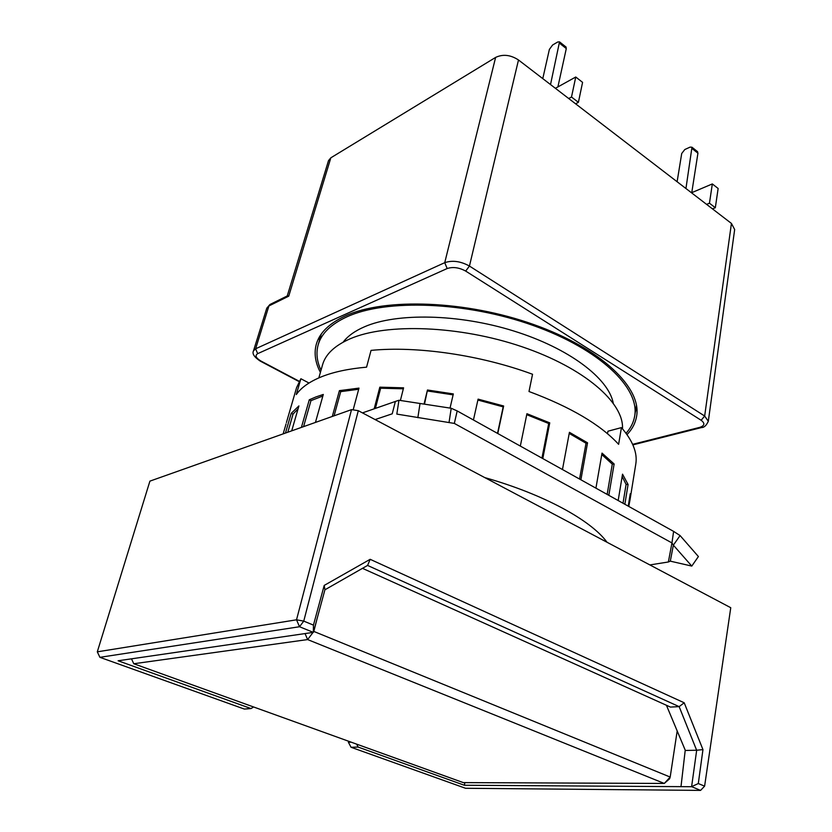 <?xml version="1.0" encoding="UTF-8"?>
<svg xmlns="http://www.w3.org/2000/svg" width="832" height="832" viewBox="0 0 832 832"><rect width="100%" height="100%" fill="white"/><g stroke="black" fill="none" stroke-linecap="round" stroke-linejoin="round"><path stroke-width="1.25" d="M318.843 377.884L322.566 364.77C325.551 354.203 334.745 345.55 350.137 338.801C386.516 322.951 459.711 325.541 521.997 346.746C584.397 367.879 624.125 402.802 622.482 428.813M484.786 477.599C543.878 494.354 591.022 520.26 607.038 542.266M351.52 409.635L296.525 619.809L97.302 651.83L149.906 481.135L351.52 409.635L358.301 410.686L730.756 607.714L704.61 786.146L698.298 783.546L702.957 749.611L684.206 702.78L370.167 559.312L324.21 585.416L313.446 625.113L303.753 621.119L358.301 410.686M97.302 651.83L99.902 657.322L299.52 626.735L296.525 619.809L303.753 621.119L299.52 626.735L313.331 632.372L313.446 625.113M313.404 632.289L324.927 589.732L324.21 585.416M324.906 589.805L367.609 565.406L370.167 559.312M367.567 565.427L679.141 706.628L684.206 702.78M679.141 706.597L696.634 750.235L702.957 749.611M696.686 750.162L691.61 786.646L698.298 783.546M691.61 786.646L700.575 790.4L704.61 786.146L700.575 790.4L465.556 788.278L351.052 747.271L348.4 742.279L348.566 741.229M313.331 632.372L118.102 660.774L251.025 708.562L244.348 709.062L99.902 657.322M362.482 568.339L670.436 707.075L679.141 706.628M666.432 705.276L685.235 750.173L680.992 786.646L691.538 786.708M685.36 750.464L696.634 750.235M680.992 786.646L464.35 785.252L358.114 747.063L351.052 747.271M351.218 742.186L348.4 742.279M464.35 785.252L464.87 782.621M251.025 708.562L253.594 706.971M356.616 744.13L358.114 747.063M131.487 658.83L133.765 663.749L307.622 639.569L313.071 632.414M677.186 730.954L670.186 777.057L664.29 783.442L307.622 639.569L305.042 633.578M133.765 663.749L463.299 782.61L664.29 783.442L669.604 778.773L670.186 777.057L313.82 631.426L317.086 618.686M613.236 403.042C608.525 378.352 569.109 348.234 513.906 331.042C458.775 313.799 396.698 312.676 364.437 326.81C354.775 331.011 347.682 336.128 343.138 342.17M321.006 370.261C316.878 361.431 315.931 352.945 318.167 344.812C321.381 333.518 330.99 324.178 346.986 316.805C386.11 298.782 466.398 301.579 533.177 325.478C600.111 349.274 639.964 388.18 634.66 416.135C633.578 422.438 630.708 428.147 626.038 433.274M627.016 434.616C632.237 429.198 635.43 423.103 636.594 416.333C641.94 388.055 601.619 348.67 533.822 324.584C466.18 300.394 384.904 297.606 345.394 315.89C329.274 323.346 319.582 332.769 316.337 344.157C313.872 353.184 315.234 362.586 320.414 372.372M635.398 411.642L636.906 408.554M319.384 337.002L319.426 340.434M270.556 304.2L266.781 308.173L269.963 304.491L287.466 295.838L288.735 296.161L330.845 157.81L328.505 160.628L287.238 295.953M632.642 444.33L699.764 427.367L701.511 427.565C704.101 427.606 706.358 425.506 708.313 421.283L734.666 229.507L731.432 223.434L518.492 59.977C510.567 54.818 502.944 53.966 495.622 57.408L330.845 157.81M557.898 86.923L566.29 48.578L565.906 46.946M575.609 103.823L578.406 102.336L582.577 82.358L575.754 77.012L555.402 88.306M550.524 84.562L559.52 41.87L557.742 41.985L552.583 45.022L549.38 49.41L542.776 78.614M568.714 98.53L571.501 97.022L575.754 77.012M691.756 192.67L697.934 153.192L697.382 151.528M712.473 208.884L715.322 207.719L718.141 188.49L712.327 183.934L691.496 192.774M685.942 188.51L691.974 147.222L690.061 147.129L684.788 149.542L681.71 153.514L677.113 181.73M706.607 204.381L709.457 203.206L712.327 183.934M699.764 427.367C704.694 425.714 705.151 423.353 701.158 420.285L465.681 271.076C459.129 267.509 452.951 266.666 447.169 268.538L257.681 353.652C254.758 355.524 255.871 358.01 261.009 361.078L299.281 381.295M571.501 97.022L578.406 102.336M709.457 203.206L715.322 207.719M283.161 433.878L286.073 423.894M291.72 430.841L298.906 405.922L291.179 413.379L285.459 433.066M315.442 422.427L323.294 394.451L315.91 396.947L309.286 399.766L301.402 427.409M286.416 422.552L296.598 387.598L300.893 378.737L296.296 394.555C301.278 387.483 309.722 381.545 321.63 376.73C333.653 371.935 348.629 368.753 366.569 367.162L371.051 350.386C416.967 345.842 480.522 355.025 532.542 374.265L529.006 391.508C570.669 407.056 600.538 424.663 618.613 444.319L621.431 427.606C632.84 440.804 637.624 452.951 635.794 464.038L629.99 499.98L630.24 493.792L628.243 506.147M303.576 426.639L310.97 400.639L322.868 396.001M649.875 564.928L668.377 561.985L671.954 542.932L454.324 423.415L457.194 410.935L673.618 531.398L671.954 542.932L673.358 545.158L680.087 535.569L698.402 556.546L691.787 566.082L673.358 545.158L670.301 561.153L691.787 566.082M362.471 412.89L395.366 401.45L392.236 413.806L375.107 419.578M353.153 409.885L358.998 388.107L339.404 390.645L332.301 416.447M400.4 400.473L403.582 387.826L379.818 387.171L374.182 408.814M450.039 408.075L453.336 393.931L427.461 390.01L424.05 404.092M497.775 433.524L503.641 405.995L478.088 399.131L473.439 419.973M542.786 458.578L549.754 422.864L526.926 413.712L520.322 446.066M580.892 479.783L587.548 442.822L569.431 432.318L562.463 469.529M608.826 495.331L614.13 463.986L602.025 453.107L595.92 488.155M624.853 504.254L628.077 484.494L622.534 474.167L618.176 500.542M628.774 506.438L629.99 499.98M607.506 433.711L607.942 431.215L621.431 427.606M308.994 383.032L300.893 378.737M668.377 561.985L670.301 561.153M396.822 414.097L454.324 423.415L396.822 414.097L398.954 400.254L451.214 408.262L449.082 422.188M287.789 432.234L293.051 414.086L291.179 413.379M293.051 414.086L298.074 408.834M310.97 400.639L309.286 399.766M334.09 415.813L340.725 391.643L339.404 390.645M340.725 391.643L358.686 389.251M375.398 408.398L380.65 388.211L379.818 387.171M380.65 388.211L403.333 388.814M424.497 404.165L427.461 390.01M427.679 391.009L453.118 394.857M477.88 400.046L503.183 406.858L503.641 405.995M503.183 406.858L497.526 433.378M526.729 414.679L548.704 423.509L549.754 422.864M548.704 423.509L541.944 458.11M569.223 433.43L586.019 443.227L587.548 442.822M586.019 443.227L579.561 479.045M601.775 454.542L612.29 464.121L614.13 463.986M612.29 464.121L607.152 494.406M622.149 476.538L626.09 484.39L628.077 484.494M626.09 484.39L623.012 503.235M628.794 502.757L629.356 502.85M395.366 401.45L398.954 400.254L451.214 408.262L457.194 410.935M673.618 531.398L680.087 535.569M417.851 417.685L420.025 403.51M495.622 57.408L444.735 262.673L255.611 348.785L268.923 305.937L288.735 296.161M731.432 223.434L704.662 416.021L469.446 266.053L518.492 59.977M257.681 353.652L255.611 348.785L253.49 350.886L266.781 308.173M465.681 271.076L469.446 266.053C460.637 261.206 452.4 260.083 444.735 262.673L447.169 268.538M566.29 48.578L559.686 43.326M697.934 153.192L692.276 148.699M708.313 421.283L704.662 416.021L701.158 420.285M253.49 350.886C251.992 353.652 254.207 357.032 260.114 361.026L261.009 361.078M636.47 405.142L634.66 416.135M321.246 334.1L318.167 344.812M566.124 47.112L559.52 41.87M697.632 151.726L691.974 147.222M700.939 427.71L632.892 444.881M260.395 361.171L299.104 381.607"/></g></svg>
